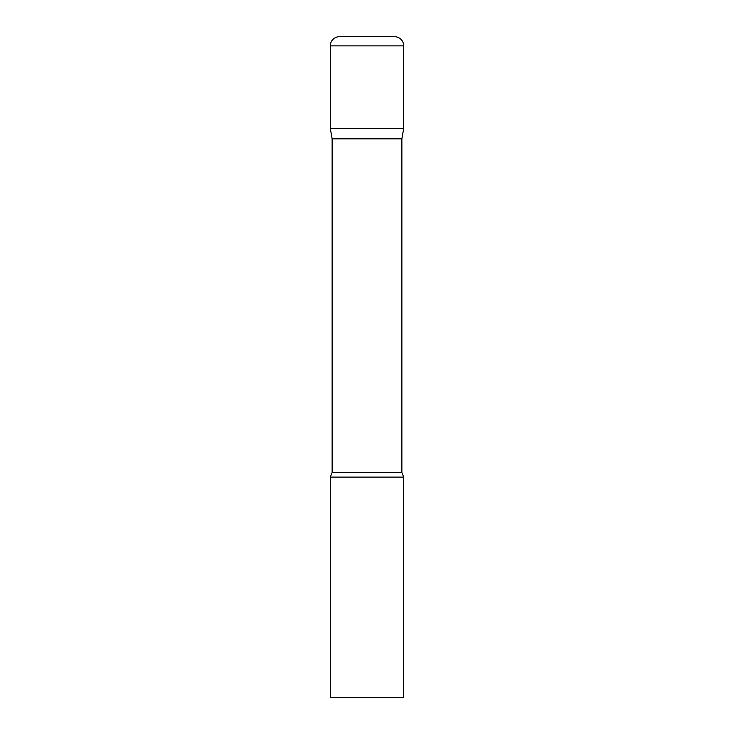 <?xml version="1.0" encoding="UTF-8"?>
<svg xmlns="http://www.w3.org/2000/svg" width="734" height="734" viewBox="0 0 734 734"><rect width="100%" height="100%" fill="white"/><g stroke="black" fill="none" stroke-linecap="round" stroke-linejoin="round"><path stroke-width="1.1" d="M401.865 138.854L401.865 472.531L332.135 472.531L332.135 138.854L401.865 138.854L403.7 128.45L330.3 128.45L403.7 128.45L403.7 45.875A9.175 9.175 0 0 0 394.525 36.7L339.475 36.7L394.525 36.7M332.135 138.854L330.3 128.45L330.3 45.875A9.175 9.175 0 0 1 339.475 36.7M367 477.1L330.3 477.1L330.3 697.3L403.7 697.3L403.7 477.1L367 477.1M330.3 45.875L403.7 45.875M332.135 472.531L330.3 477.1M401.865 472.531L403.7 477.1"/></g></svg>
